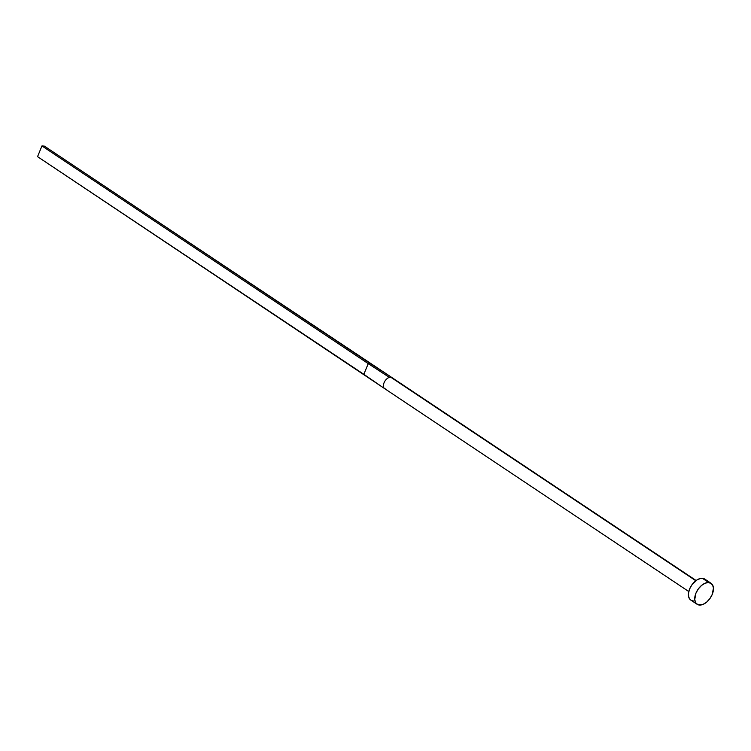 <?xml version="1.0" encoding="UTF-8"?>
<svg xmlns="http://www.w3.org/2000/svg" width="751" height="751" viewBox="0 0 751 751"><rect width="100%" height="100%" fill="white"/><g stroke="black" fill="none" stroke-linecap="round" stroke-linejoin="round"><path stroke-width="1.13" d="M384.568 388.577A6.618 3.943 -56.3 0 1 384.09 382.681A6.618 3.943 -56.3 0 1 389.347 377.377A6.618 3.943 -56.3 0 1 390.745 377.199A6.618 3.943 -56.3 0 1 391.928 377.565A6.618 3.943 123.7 0 0 390.745 377.199L695.83 580.739L390.745 377.199A6.618 3.943 123.7 0 0 389.347 377.377A6.618 3.943 123.7 0 0 384.061 382.747A6.618 3.943 123.7 0 0 384.643 388.624A6.618 3.943 123.7 0 0 384.709 388.671A6.618 3.943 -56.3 0 0 385.892 389.037M708.719 582.513A12.607 7.519 -56.3 0 1 711.084 583.302A12.607 7.519 -56.3 0 1 711.394 596.2A12.607 7.519 -56.3 0 1 699.472 605.062A12.607 7.519 -56.3 0 1 697.097 604.273A12.607 7.519 -56.3 0 1 696.787 591.375A12.607 7.519 -56.3 0 1 708.719 582.513L702.401 578.298L712.474 584.747L713.45 588.014L712.258 594.379L709.864 598.65L706.597 602.18L702.945 604.433L697.961 604.733L695.708 602.837L694.731 599.561L695.924 593.196L698.317 588.934L701.584 585.404L705.236 583.152L708.719 582.513M711.084 583.302L704.776 579.087A12.607 7.519 123.7 0 0 702.401 578.298A12.607 7.519 123.7 0 0 690.469 587.16A12.607 7.519 123.7 0 0 690.779 600.068L697.097 604.273M693.154 600.847L691.652 600.518M690.376 599.767L688.733 597.129L688.46 593.346L689.606 588.991L692 584.719L697.078 579.875L700.721 578.401L703.903 578.636L706.156 580.532M384.531 388.539L37.55 156.649L41.943 145.938L368.243 363.634L370.694 363.803L44.393 146.116L391.928 377.565L370.694 363.803L368.243 363.634L389.347 377.377L368.243 363.634L363.85 374.336L384.465 388.502M37.55 156.649L363.85 374.336L368.243 363.634L41.943 145.938L44.393 146.116L41.943 145.938L37.55 156.649M696.13 580.514L391.994 377.612M688.78 591.535L384.643 388.624M384.071 388.229L384.606 388.596"/></g></svg>
